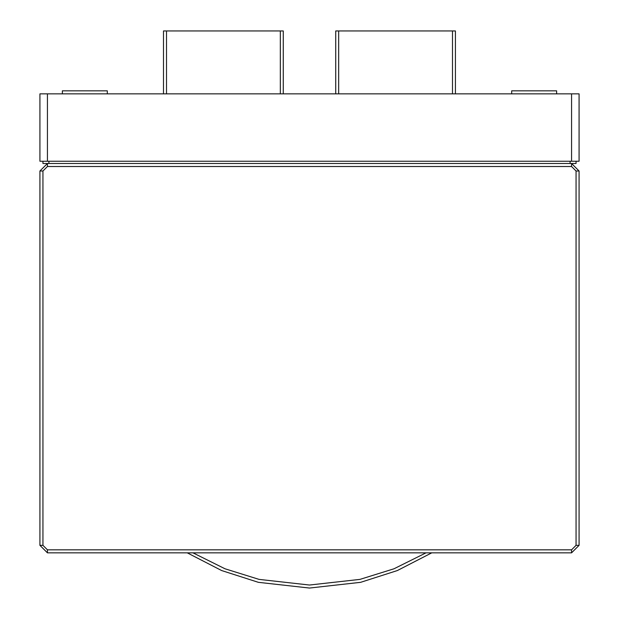 <?xml version="1.0" encoding="UTF-8"?>
<svg xmlns="http://www.w3.org/2000/svg" width="619" height="619" viewBox="0 0 619 619"><rect width="100%" height="100%" fill="white"/><g stroke="black" fill="none" stroke-linecap="round" stroke-linejoin="round"><path stroke-width="0.93" d="M571.577 161.242L39.933 161.242L39.933 93.848L579.067 93.848L579.067 161.242L571.577 161.242L571.577 93.848M511.673 93.848L511.673 90.854L556.597 90.854L556.597 93.848M107.327 93.848L107.327 90.854L62.403 90.854L62.403 93.848M431.737 552.86L397.352 570.602L360.653 582.286L309.5 588.05L258.347 582.286L221.648 570.602L187.263 552.86L221.648 570.602L258.347 582.286L309.5 588.05L360.653 582.286L397.352 570.602L431.737 552.86L397.352 570.602L360.653 582.286L309.5 588.05L258.347 582.286L221.648 570.602L187.263 552.86L221.648 570.602L258.347 582.286L309.5 588.05L360.653 582.286L397.352 570.602L431.737 552.86L397.352 570.602L360.653 582.286L309.5 588.05L258.347 582.286L221.648 570.602L187.263 552.86L221.648 570.602L258.347 582.286L309.5 588.05L360.653 582.286L397.352 570.602L431.737 552.86L397.352 570.602L360.653 582.286L309.5 588.05L258.347 582.286L221.648 570.602L187.263 552.86L221.648 570.602L258.347 582.286M163.517 93.848L163.517 30.95L283.262 30.95L283.262 93.848M455.468 93.848L455.468 30.95L335.753 30.95L335.753 93.848M42.928 161.242L42.928 163.486L571.577 163.486L579.067 170.976L579.067 545.37L571.577 552.86L47.423 552.86L39.933 545.37L39.933 170.976L47.423 163.486L47.423 166.48L571.577 166.48L576.072 170.976L576.072 545.37L571.577 549.865L47.423 549.865L42.928 545.37L42.928 170.976L47.423 166.48M48.924 161.242L48.924 163.486L570.076 163.486L570.076 161.242M576.072 170.976L579.067 170.976L571.577 163.486L576.072 163.486L576.072 161.242M47.423 161.242L47.423 93.848M192.996 552.86L225.045 568.753L259.013 579.369L309.5 585.056L359.987 579.369L393.955 568.753L426.004 552.86L393.955 568.753L359.987 579.369L309.5 585.056L259.013 579.369L309.5 585.056L359.987 579.369L393.955 568.753L426.004 552.86L393.955 568.753L359.987 579.369L309.5 585.056L259.013 579.369L225.045 568.753L192.996 552.86L225.045 568.753L259.013 579.369L225.045 568.753L192.996 552.86L225.045 568.753L259.013 579.369L309.5 585.056L359.987 579.369L393.955 568.753L426.004 552.86L393.955 568.753L359.987 579.369L309.5 585.056L259.013 579.369L225.045 568.753L192.996 552.86L225.045 568.753L259.013 579.369L309.5 585.056L359.987 579.369L393.955 568.753L426.004 552.86L393.955 568.753L359.987 579.369L309.5 585.056L259.013 579.369L225.045 568.753L192.996 552.86L225.045 568.753L259.013 579.369L309.5 585.056L359.987 579.369L393.955 568.753L426.004 552.86L393.955 568.753L359.987 579.369L309.5 585.056L259.013 579.369L225.045 568.753L192.996 552.86L225.045 568.753L259.013 579.369L309.5 585.056L359.987 579.369L393.955 568.753L426.004 552.86L393.955 568.753L359.987 579.369L309.5 585.056L259.013 579.369L225.045 568.753L192.996 552.86L225.045 568.753L259.013 579.369L309.5 585.056L359.987 579.369L393.955 568.753L426.004 552.86L393.955 568.753L359.987 579.369L309.5 585.056L259.013 579.369L225.045 568.753L192.996 552.86L225.045 568.753L259.013 579.369L309.5 585.056L359.987 579.369L393.955 568.753L426.004 552.86L393.955 568.753L359.987 579.369L309.5 585.056L259.013 579.369L225.045 568.753L192.996 552.86L225.045 568.753L259.013 579.369L309.5 585.056L359.987 579.369L393.955 568.753L426.004 552.86L393.955 568.753L359.987 579.369L309.5 585.056L259.013 579.369L225.045 568.753L192.996 552.86L225.045 568.753L259.013 579.369L309.5 585.056L359.987 579.369L393.955 568.753L426.004 552.86L393.955 568.753L359.987 579.369L309.5 585.056L259.013 579.369L225.045 568.753L192.996 552.86L225.045 568.753L259.013 579.369L309.5 585.056L359.987 579.369L393.955 568.753L426.004 552.86L393.955 568.753L359.987 579.369M166.48 93.848L166.48 30.95M280.299 93.848L280.299 30.95M338.701 93.848L338.701 30.95M452.52 93.848L452.52 30.95M576.072 545.37L579.067 545.37L571.577 552.86L571.577 549.865M47.423 549.865L47.423 552.86L39.933 545.37L42.928 545.37M42.928 170.976L39.933 170.976L47.423 163.486M571.577 163.486L571.577 166.48"/></g></svg>
